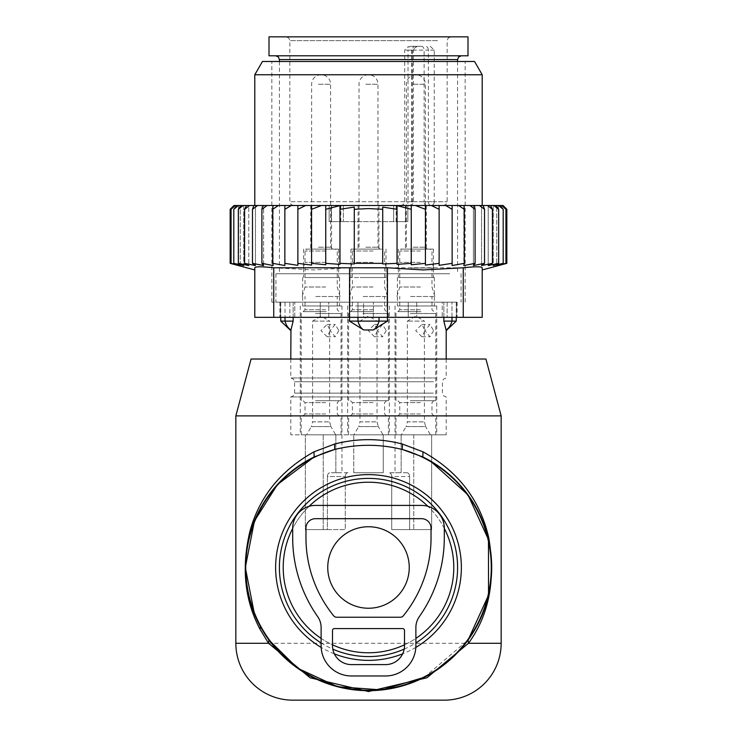 <?xml version="1.0" encoding="UTF-8"?>
<svg xmlns="http://www.w3.org/2000/svg" width="737" height="737" viewBox="0 0 737 737"><rect width="100%" height="100%" fill="white"/><g stroke="black" fill="none" stroke-linecap="round" stroke-linejoin="round"><path stroke-width="0.55" stroke-dasharray="3.69 2.76" d="M444.31 528.42A85.28 85.28 0 0 0 327.615 492.648A85.28 85.28 0 0 0 293.658 608.375A85.28 85.28 0 0 0 409.385 642.332A85.28 85.28 0 0 0 427.93 506.328M309.07 506.328A85.28 85.28 0 0 0 292.69 528.42M321.12 638.399A85.28 85.28 0 0 0 332.488 644.801M404.512 644.801A85.28 85.28 0 0 0 415.88 638.399M292.69 700.15L444.31 700.15M251.077 359.02L485.923 359.02M235.84 415.88L501.16 415.88M258.945 623.806L254.44 614.032M424.401 677.257L468.078 640.011M327.753 567.49A40.747 40.747 0 0 0 368.5 608.237A40.747 40.747 0 0 0 409.247 567.49A40.747 40.747 0 0 0 368.5 526.743A40.747 40.747 0 0 0 327.753 567.49M280.751 321.12L293.151 321.12L290.802 330.6M293.151 317.334L293.151 302.17L285.007 302.17L357.97 302.17L293.151 302.17L293.151 321.12M387.459 317.334L387.459 302.17L443.849 302.17L387.459 302.17L387.459 321.12L373.3 329.955L363.7 329.955L349.541 321.12L349.541 302.17L349.541 317.334M436.691 377.98L290.802 377.98L436.691 377.98M290.949 329.955A15.164 10.908 90 0 1 285.007 321.12L285.007 302.17L280.751 302.17L285.007 302.17L285.007 317.334M449.745 302.17L275.924 302.17L449.745 302.17M357.97 317.334L357.97 302.17L379.03 302.17L357.97 302.17L357.97 321.12L387.459 321.12M451.993 317.334L451.993 302.17L451.993 321.12L443.849 321.12L443.849 302.17L456.249 302.17L443.849 302.17L443.849 317.334M446.051 329.955L446.051 329.955A15.164 10.908 -90 0 0 451.993 321.12L456.249 321.12M449.745 273.74L275.924 273.74L449.745 273.74M349.541 321.12L357.97 321.12A15.164 10.53 90 0 0 363.7 329.955M446.668 273.74L279.424 273.74L446.668 273.74M436.691 396.93L290.802 396.93L436.691 396.93M323.239 434.83L323.239 529.59L305.339 529.59L345.285 529.59L345.285 476.526A3.786 2.681 90 0 1 347.965 472.73A3.786 2.681 90 0 0 345.285 476.526L345.285 529.59L323.239 529.59L323.239 434.83L413.761 434.83L323.239 434.83M413.761 434.83L413.761 529.59L431.661 529.59L391.716 529.59L391.716 476.526A3.786 2.681 -90 0 0 389.035 472.73A3.786 2.681 -90 0 1 391.716 476.526L409.606 476.526A3.786 2.681 90 0 0 406.935 472.73A3.786 2.681 90 0 1 409.606 476.526L409.606 529.59L409.606 476.526L391.716 476.526L391.716 529.59L413.761 529.59L413.761 434.83L383.24 434.83L413.761 434.83M431.661 434.83L431.661 529.59L409.606 529.59L431.661 529.59L431.661 434.83L446.198 434.83L401.14 434.83L431.661 434.83M305.339 434.83L290.802 434.83L305.339 434.83L305.339 529.59L327.394 529.59L327.394 476.526A3.786 2.681 -90 0 1 330.065 472.73A3.786 2.681 -90 0 0 327.394 476.526L345.285 476.526L327.394 476.526L327.394 529.59L305.339 529.59L305.339 434.83L335.86 434.83L305.339 434.83M287.006 55.8L461.362 55.8L287.006 55.8M347.965 472.73L330.065 472.73L347.965 472.73M358.504 434.83L389.348 434.83L358.504 434.83M383.24 472.73L353.76 472.73L383.24 472.73L383.24 434.83L383.24 472.73M391.716 529.59L409.606 529.59L391.716 529.59M406.935 472.73L389.035 472.73L406.935 472.73M434.176 434.83L401.14 434.83L434.176 434.83M302.824 434.83L335.86 434.83L302.824 434.83M327.394 529.59L345.285 529.59L327.394 529.59M269.005 55.8L467.995 55.8M302.824 305.956L341.968 305.956L302.824 305.956M335.86 472.73C343.939 472.73 343.939 472.73 335.86 472.73C343.939 472.73 343.939 472.73 335.86 472.73L335.86 434.83L335.86 472.73M269.005 36.85L467.995 36.85M304.906 305.956L339.6 305.956L304.906 305.956M296.154 36.85L450.943 36.85L296.154 36.85M304.906 277.536L339.6 277.536L304.906 277.536M305.735 277.536L338.651 277.536L305.735 277.536M430.288 46.33L434.222 50.116L434.222 201.726L447.147 201.726L289.853 201.726L413.402 201.726L412.296 201.726L412.296 50.116L413.402 50.116L411.697 50.116L411.697 201.726A3.786 2.082 -90 0 1 409.615 205.522A3.786 2.681 -90 0 0 412.296 201.726L408.031 201.726L408.031 50.116L404.705 50.116L424.116 50.116A3.786 2.681 -90 0 0 421.435 46.33L410.712 46.33A3.786 2.681 -90 0 0 408.031 50.116L412.296 50.116A3.786 2.681 -90 0 1 414.977 46.33L421.435 46.33M417.16 46.33L411.697 50.116M305.735 249.106L338.651 249.106L305.735 249.106M409.615 205.522L293.639 205.522L409.615 205.522A3.786 3.786 0 0 0 413.402 201.726L413.402 50.116L416.165 46.468M414.977 46.33L410.712 46.33M311.972 249.106L331.549 249.106L311.972 249.106M331.3 205.522L343.341 205.522L329.153 205.522L340.853 205.522L331.3 205.522L331.3 221.625L340.853 221.625L329.153 221.625L331.3 221.625L331.3 205.522M311.972 205.522L331.549 205.522L311.972 205.522M373.493 205.522L358.081 205.522L373.493 205.522M406.732 205.522L426.299 205.522L406.732 205.522M405.7 221.625L343.341 221.625L407.847 221.625L396.147 221.625L405.7 221.625L405.7 205.522L405.7 221.625M343.341 221.625L329.153 221.625L343.341 221.625L343.341 205.522L343.341 221.625M397.584 305.956L436.728 305.956L397.584 305.956M432.094 305.956L397.4 305.956L432.094 305.956M399.666 277.536L434.36 277.536L399.666 277.536M431.265 277.536L398.349 277.536L431.265 277.536M400.495 249.106L433.411 249.106L400.495 249.106M425.028 249.106L405.451 249.106L425.028 249.106M378.496 305.956L347.652 305.956L378.496 305.956M359.638 305.956L386.98 305.956L359.638 305.956M377.362 277.536L350.02 277.536L377.362 277.536M360.098 277.536L386.031 277.536L360.098 277.536M376.902 249.106L350.969 249.106L376.902 249.106M363.507 249.106L378.919 249.106L363.507 249.106M401.14 472.73C393.061 472.73 393.061 472.73 401.14 472.73C393.061 472.73 393.061 472.73 401.14 472.73L401.14 434.83L401.14 472.73M424.401 329.328L421.905 324.437L415.696 330.6L421.905 336.754L424.401 331.862L424.411 321.12L407.349 321.12L424.411 321.12L415.88 315.998L407.349 321.12L407.349 421.868L424.411 421.868L407.349 421.868L406.078 426.603L425.673 426.603L430.426 434.83L401.333 434.83L429.837 434.83M433.614 330.6L429.947 336.754L424.899 330.6L429.947 324.437L433.614 330.6M410.279 400.716L435.779 400.716L410.279 400.716M410.813 400.716L433.881 400.716L410.813 400.716M420.947 415.88L397.879 415.88L420.947 415.88M410.279 415.88L435.779 415.88L410.279 415.88M410.279 434.83L435.779 434.83L410.279 434.83M412.674 249.106L427.248 249.106L412.674 249.106M411.872 249.106L430.095 249.106L411.872 249.106M420.412 262.372L399.767 262.372L420.412 262.372M410.813 268.056L433.881 268.056L410.813 268.056M411.347 268.056L431.983 268.056L411.347 268.056M420.412 287.006L399.767 287.006L420.412 287.006M410.546 296.486L434.83 296.486L410.546 296.486M411.347 296.486L431.983 296.486L411.347 296.486M420.947 311.65L397.879 311.65L420.947 311.65M377.031 329.328L374.534 324.437L368.316 330.6L374.534 336.754L377.031 331.862L377.031 321.12L359.969 321.12L377.031 321.12L368.5 315.998L359.969 321.12L359.969 421.868L377.031 421.868L359.969 421.868L358.698 426.603L378.302 426.603L383.047 434.83L353.953 434.83L382.457 434.83M386.234 330.6L382.567 336.754L377.528 330.6L382.567 324.437L386.234 330.6M362.899 400.716L388.399 400.716L362.899 400.716M363.433 400.716L386.501 400.716L363.433 400.716M373.567 415.88L350.499 415.88L373.567 415.88M362.899 415.88L388.399 415.88L362.899 415.88M362.899 434.83L388.399 434.83L362.899 434.83M365.294 249.106L379.868 249.106L365.294 249.106M364.502 249.106L382.715 249.106L364.502 249.106M373.033 262.372L352.387 262.372L373.033 262.372M363.433 268.056L386.501 268.056L363.433 268.056M363.967 268.056L384.613 268.056L363.967 268.056M373.033 287.006L352.387 287.006L373.033 287.006M363.166 296.486L387.45 296.486L363.166 296.486M363.967 296.486L384.613 296.486L363.967 296.486M373.567 311.65L350.499 311.65L373.567 311.65M329.651 329.328L327.154 324.437L320.936 330.6L327.154 336.754L329.651 331.862L329.651 321.12L312.589 321.12L329.651 321.12L321.12 315.998L312.589 321.12L312.589 421.868L329.651 421.868L312.589 421.868L311.327 426.603L330.922 426.603L335.667 434.83L306.574 434.83L335.077 434.83M338.854 330.6L335.188 336.754L330.148 330.6L335.188 324.437L338.854 330.6M315.519 400.716L341.019 400.716L315.519 400.716M316.053 400.716L339.121 400.716L316.053 400.716M326.187 415.88L303.119 415.88L326.187 415.88M315.519 415.88L341.019 415.88L315.519 415.88M315.519 434.83L341.019 434.83L315.519 434.83M317.923 249.106L332.488 249.106L317.923 249.106M317.122 249.106L335.335 249.106L317.122 249.106M325.653 262.372L305.017 262.372L325.653 262.372M316.053 268.056L339.121 268.056L316.053 268.056M316.588 268.056L337.233 268.056L316.588 268.056M325.653 287.006L305.017 287.006L325.653 287.006M315.786 296.486L340.07 296.486L315.786 296.486M316.588 296.486L337.233 296.486L316.588 296.486M326.187 311.65L303.119 311.65L326.187 311.65M452.14 205.522L452.14 265.523L452.14 205.522L458.69 205.522L464.255 209.308L464.255 263.349L452.14 265.523L452.14 205.522L445.71 205.522L452.14 209.308M458.69 205.522L464.07 205.522L464.255 209.308M291.29 205.522L284.86 205.522L284.86 209.308L291.29 205.522L297.868 205.522L297.868 209.308L305.615 205.522L311.567 205.522L311.567 209.308L321.525 205.522L325.745 205.522L325.745 209.308L339.969 205.595L339.969 209.308L354.276 207.079L354.276 209.308L368.5 208.571L382.724 209.308L382.724 207.079L397.031 209.308L397.031 205.595L411.255 209.308L411.255 264.749L411.255 205.522L415.475 205.522L425.433 209.308L425.433 265.08L425.433 205.522L431.385 205.522L439.132 209.308L439.132 265.348L439.132 205.522L445.71 205.522M321.525 205.522L311.567 205.522L311.567 265.08L297.868 263.349L297.868 265.348L284.86 263.349L284.86 265.523L272.745 263.349L273.16 265.55L272.93 205.522L284.86 205.522L284.86 263.349L284.86 209.308M238.337 263.349L248.784 265.55L248.784 205.522L246.499 205.522L248.784 205.522L248.784 265.55L244.583 263.349L255.444 265.55L255.444 205.522L253.832 205.522L255.444 205.522L255.444 265.55L252.478 263.349L263.606 265.55L263.606 205.522L262.676 205.522L263.606 205.522L263.606 265.55L261.902 263.349L273.16 265.55L273.16 205.522L236.761 205.522L233.813 209.308L233.813 263.349L243.707 265.55L238.337 263.349L238.337 209.308L243.099 205.522M233.813 263.349L240.29 265.55L240.29 205.522L234.486 205.522L231.068 209.308L231.068 263.349L240.29 265.55L240.29 205.522L236.761 205.522M232.404 263.947L238.567 265.55L238.567 205.522L233.942 205.522M231.068 263.349L238.567 265.55L238.567 205.522L234.486 205.522M243.707 205.522L240.787 205.522L243.707 205.522L243.707 265.55L243.707 205.522M464.07 205.522L469.966 205.522L475.098 209.308L474.324 205.522L473.394 205.522L479.455 205.522L484.522 209.308L483.168 205.522L481.556 205.522L487.461 205.522L492.417 209.308L490.501 205.522L488.216 205.522L493.901 205.522L498.663 209.308L496.213 205.522L493.293 205.522L498.682 205.522L503.187 209.308L503.187 263.349L496.71 265.55L496.71 205.522L498.682 205.522M506.844 263.349L498.433 265.55L498.433 205.522L498.433 265.55L505.932 263.349L496.71 265.55L496.71 205.522L500.239 205.522L503.187 209.308M503.058 205.522L498.433 205.522L502.514 205.522L498.433 205.522L502.514 205.522L501.731 205.522L505.932 209.308L505.932 263.349M500.239 205.522L501.731 205.522M496.213 205.522L493.901 205.522M490.501 205.522L487.461 205.522M483.168 205.522L479.455 205.522M474.324 205.522L469.966 205.522M452.14 263.349L439.132 265.348L439.132 205.522L431.385 205.522M439.132 263.349L425.433 265.08L425.433 205.522L415.475 205.522M425.433 263.349L411.255 264.749L411.255 205.522L325.745 205.522L325.745 264.749L311.567 263.349L311.567 209.308M305.615 205.522L297.868 205.522L297.868 265.348L297.868 205.522M423.01 205.522L254.79 205.522L423.01 205.522M278.31 205.522L272.745 209.308L272.93 205.522M272.745 263.349L272.745 209.308M261.902 263.349L261.902 209.308L267.034 205.522M262.676 205.522L261.902 209.308M252.478 263.349L252.478 209.308L257.545 205.522M253.832 205.522L252.478 209.308M244.583 263.349L244.583 209.308L249.539 205.522M246.499 205.522L244.583 209.308M240.787 205.522L238.337 209.308M238.318 205.522L233.813 209.308M235.269 205.522L231.068 209.308M233.988 205.522L231.16 208.304M464.255 263.349L463.84 205.522L463.84 265.55L475.098 263.349L475.098 209.308M503.187 263.349L493.293 265.55L493.293 205.522L493.293 265.55L498.663 263.349L488.216 265.55L488.216 205.522L488.216 265.55L492.417 263.349L481.556 265.55L481.556 205.522L481.556 265.55L484.522 263.349L473.394 265.55L473.394 205.522L473.394 265.55L475.098 263.349M503.012 205.522L503.491 205.992M503.776 206.268L505.84 208.304M502.514 205.522L505.932 209.308M439.132 205.522L439.132 209.308M425.433 205.522L425.433 209.308M411.255 205.522L411.255 209.308M411.255 263.349L397.031 264.343L397.031 205.595L397.031 264.343L397.031 263.349L382.724 263.947L382.724 207.079L382.724 263.947L382.724 263.349L354.276 263.349L354.276 263.947L354.276 207.079L354.276 263.947L339.969 263.349L339.969 264.343L339.969 205.595L339.969 264.343L325.745 263.349L325.745 209.308M397.031 263.349L397.031 209.308M382.724 263.349L382.724 209.308M354.276 263.349L354.276 209.308M339.969 263.349L339.969 209.308M254.79 269.954L254.79 317.334L463.26 317.334L463.26 267.771C475.411 266.49 481.722 266.49 482.21 267.771L482.21 269.954M463.26 267.771L349.55 267.771L313.971 269.945L273.74 267.771L273.74 317.334M414.839 302.17L271.852 302.17L414.839 302.17M442.218 302.17L416.727 302.17L447.129 302.17L442.218 302.17L442.218 317.334L447.129 317.334L408.234 317.334L442.218 317.334L442.218 302.17M456.461 302.17L447.129 302.17L457.106 302.17L456.461 302.17L456.461 317.334L457.106 317.334L447.129 317.334L456.461 317.334L456.461 302.17M408.234 302.17L373.401 302.17L408.234 302.17L408.234 317.334L363.599 317.334L408.234 317.334L408.234 302.17M363.599 302.17L328.766 302.17L363.599 302.17L363.599 317.334L320.273 317.334L363.599 317.334L363.599 302.17M320.273 302.17L294.782 302.17L320.273 302.17L320.273 317.334L289.871 317.334L320.273 317.334L320.273 302.17M289.871 302.17L280.539 302.17L289.871 302.17L289.871 317.334L279.894 317.334L289.871 317.334L289.871 302.17M280.539 302.17L279.894 302.17L280.539 302.17L280.539 317.334L280.539 302.17M414.839 61.484L271.852 61.484L414.839 61.484M474.545 61.484L262.455 61.484M254.79 267.771C255.269 266.49 261.589 266.49 273.74 267.771M254.79 74.75L482.21 74.75M482.21 317.334L463.26 317.334M297.868 263.349L297.868 209.308M311.567 205.522L311.567 263.349M325.745 205.522L325.745 263.349M484.522 263.349L484.522 209.308M492.417 263.349L492.417 209.308M498.663 263.349L498.663 209.308M284.86 265.523L284.86 205.522M421.564 505.416L315.436 505.416A22.746 22.746 0 0 0 292.69 528.162L292.69 537.632A137.395 137.395 0 0 0 317.675 616.629A18.95 18.95 0 0 1 321.12 627.528L321.12 645.658A30.318 30.318 0 0 0 351.448 675.976L385.552 675.976A30.318 30.318 0 0 0 415.88 645.658L415.88 627.528A18.95 18.95 0 0 1 419.325 616.629A137.395 137.395 0 0 0 444.31 537.632L444.31 528.162A22.746 22.746 0 0 0 421.564 505.416M315.436 518.682A9.48 9.48 0 0 0 305.956 528.162L305.956 537.632A124.129 124.129 0 0 0 333.686 615.828A3.786 3.786 0 0 0 336.625 617.228L400.375 617.228A3.786 3.786 0 0 0 403.314 615.828A124.129 124.129 0 0 0 431.044 537.632L431.044 528.162A9.48 9.48 0 0 0 421.564 518.682L315.436 518.682M334.386 628.597L402.614 628.597A1.898 1.898 0 0 1 404.512 630.494L404.512 645.658A18.95 18.95 0 0 1 385.552 664.608L351.448 664.608A18.95 18.95 0 0 1 332.488 645.658L332.488 630.494A1.898 1.898 0 0 1 334.386 628.597M415.834 647.39A92.862 92.862 0 0 1 402.651 653.848M334.349 653.848A92.862 92.862 0 0 1 321.166 647.39M321.12 642.94A89.094 89.094 0 0 0 332.811 649.122M404.189 649.122A89.094 89.094 0 0 0 415.88 642.94M235.84 643.3L501.16 643.3M433.365 381.766L294.588 381.766L433.365 381.766M379.03 317.334L379.03 321.12A15.164 10.53 -90 0 1 373.3 329.955M433.365 393.134L294.588 393.134L433.365 393.134M279.424 59.596L457.576 59.596M353.76 472.73L353.76 434.83L353.76 472.73M437.52 40.636L289.853 40.636L437.52 40.636M434.222 201.726A3.786 3.169 -90 0 1 431.053 205.522A3.786 2.681 90 0 1 428.372 201.726L428.372 50.116L424.116 50.116L424.116 201.726L434.222 201.726M434.222 50.116L428.372 50.116A3.786 2.681 90 0 0 425.7 46.33M426.797 205.522A3.786 2.681 90 0 1 424.116 201.726L408.031 201.726A3.786 2.681 -90 0 1 405.35 205.522M393.659 221.625L393.659 205.522L393.659 221.625M410.279 313.538L435.779 313.538L410.279 313.538M420.412 402.614L399.767 402.614L420.412 402.614M420.412 413.982L399.767 413.982L420.412 413.982M413.208 84.23L425.35 84.23L413.208 84.23M413.208 247.208L425.35 247.208L413.208 247.208M420.412 251.004L399.767 251.004L420.412 251.004M420.412 309.752L399.767 309.752L420.412 309.752M424.411 331.862L424.411 421.868L425.673 426.603L406.078 426.603L401.333 434.83M362.899 313.538L388.399 313.538L362.899 313.538M373.033 402.614L352.387 402.614L373.033 402.614M373.033 413.982L352.387 413.982L373.033 413.982M365.828 84.23L377.98 84.23L365.828 84.23M365.828 247.208L377.98 247.208L365.828 247.208M373.033 251.004L352.387 251.004L373.033 251.004M373.033 309.752L352.387 309.752L373.033 309.752M377.031 331.862L377.031 421.868L378.302 426.603L358.698 426.603L353.953 434.83M315.519 313.538L341.019 313.538L315.519 313.538M325.653 402.614L305.017 402.614L325.653 402.614M325.653 413.982L305.017 413.982L325.653 413.982M318.458 84.23L330.6 84.23L318.458 84.23M318.458 247.208L330.6 247.208L318.458 247.208M325.653 251.004L305.017 251.004L325.653 251.004M325.653 309.752L305.017 309.752L325.653 309.752M329.651 331.862L329.651 421.868L330.922 426.603L311.327 426.603L306.574 434.83M387.45 317.334L387.45 267.771M416.727 302.17L416.727 317.334L416.727 302.17M373.401 317.334L373.401 302.17L373.401 317.334M328.766 317.334L328.766 302.17L328.766 317.334M294.782 317.334L294.782 302.17L294.782 317.334M447.129 302.17L447.129 317.334L447.129 302.17M349.55 317.334L349.55 267.771M422.826 456.931L430.408 460.993M290.802 359.02L290.802 377.98L293.501 379.104L294.588 381.766L294.588 393.134L293.501 395.797L290.802 396.93L290.802 434.83M280.751 302.17L280.751 317.334M446.198 359.02L446.198 377.98L443.499 379.104L442.412 381.766L442.412 393.134L443.499 395.797L446.198 396.93L446.198 434.83M275.924 273.74L275.924 302.17M461.076 273.74L461.076 302.17M456.249 302.17L456.249 317.334M457.576 61.484L457.576 273.74M279.424 61.484L279.424 273.74M341.968 305.956L341.968 472.73M300.272 305.956L300.272 434.83M339.6 277.536L339.6 305.956M302.64 277.536L302.64 305.956M293.639 205.522L290.94 204.389L289.853 201.726L289.853 40.636L288.766 37.983L286.057 36.85M443.361 205.522L446.06 204.389L447.147 201.726L447.147 40.636L448.234 37.983L450.943 36.85M338.651 249.106L338.651 277.536M303.589 249.106L303.589 277.536M400.91 205.522L403.609 204.389L404.705 201.726L404.705 50.116L408.491 46.33M331.549 205.522L331.549 249.106M310.701 205.522L310.701 249.106M407.847 221.625L407.847 205.522L407.847 221.625M329.153 221.625L329.153 205.522L329.153 221.625M340.853 221.625L340.853 205.522M396.147 221.625L396.147 205.522M436.728 305.956L436.728 434.83M434.36 277.536L434.36 305.956M397.4 277.536L397.4 305.956M433.411 249.106L433.411 277.536M398.349 249.106L398.349 277.536M426.299 205.522L426.299 249.106M405.451 205.522L405.451 249.106M389.348 305.956L389.348 434.83M386.98 277.536L386.98 305.956M350.02 277.536L350.02 305.956M386.031 249.106L386.031 277.536M350.969 249.106L350.969 277.536M378.919 205.522L378.919 249.106M358.081 205.522L358.081 249.106M395.032 305.956L395.032 472.73M347.652 305.956L347.652 434.83M421.905 336.754L429.947 336.754M435.779 400.716L435.779 313.538L431.983 309.752L431.983 296.486M397.879 415.88L399.767 413.982L399.767 402.614L397.879 400.716M433.881 415.88L431.983 413.982L431.983 402.614L433.881 400.716M435.779 434.83L435.779 415.88M395.981 434.83L395.981 415.88M427.248 249.106L425.35 247.208L425.35 84.23A9.48 9.48 0 0 0 415.88 74.75A9.48 9.48 0 0 0 406.4 84.23L406.4 247.208L404.512 249.106M397.879 268.056L399.767 262.372L399.767 251.004L401.665 249.106M433.881 268.056L431.983 262.372L431.983 251.004L430.095 249.106M396.93 296.486L399.767 287.006L399.767 268.056M434.83 296.486L431.983 287.006L431.983 268.056M395.981 400.716L395.981 313.538L399.767 309.752L399.767 296.486M421.905 324.437L429.947 324.437M374.534 336.754L382.567 336.754M388.399 400.716L388.399 313.538L384.613 309.752L384.613 296.486M350.499 415.88L352.387 413.982L352.387 402.614L350.499 400.716M386.501 415.88L384.613 413.982L384.613 402.614L386.501 400.716M388.399 434.83L388.399 415.88M348.601 434.83L348.601 415.88M379.868 249.106L377.98 247.208L377.98 84.23A9.48 9.48 0 0 0 368.5 74.75A9.48 9.48 0 0 0 359.02 84.23L359.02 247.208L357.132 249.106M350.499 268.056L352.387 262.372L352.387 251.004L354.285 249.106M386.501 268.056L384.613 262.372L384.613 251.004L382.715 249.106M349.55 296.486L352.387 287.006L352.387 268.056M387.45 296.486L384.613 287.006L384.613 268.056M348.601 400.716L348.601 313.538L352.387 309.752L352.387 296.486M374.534 324.437L382.567 324.437M327.154 336.754L335.188 336.754M341.019 400.716L341.019 313.538L337.233 309.752L337.233 296.486M303.119 415.88L305.017 413.982L305.017 402.614L303.119 400.716M339.121 415.88L337.233 413.982L337.233 402.614L339.121 400.716M341.019 434.83L341.019 415.88M301.221 434.83L301.221 415.88M332.488 249.106L330.6 247.208L330.6 84.23A9.48 9.48 0 0 0 321.12 74.75A9.48 9.48 0 0 0 311.65 84.23L311.65 247.208L309.752 249.106M303.119 268.056L305.017 262.372L305.017 251.004L306.905 249.106M339.121 268.056L337.233 262.372L337.233 251.004L335.335 249.106M302.17 296.486L305.017 287.006L305.017 268.056M340.07 296.486L337.233 287.006L337.233 268.056M301.221 400.716L301.221 313.538L305.017 309.752L305.017 296.486M327.154 324.437L335.188 324.437M465.148 302.17L465.148 61.484M271.852 302.17L271.852 61.484M279.894 302.17L279.894 317.334M457.106 302.17L457.106 317.334"/><path stroke-width="1.11" d="M427.93 506.328A85.28 85.28 0 0 0 309.07 506.328M292.69 528.42A85.28 85.28 0 0 0 321.12 638.399M332.488 644.801A85.28 85.28 0 0 0 404.512 644.801M415.88 638.399A85.28 85.28 0 0 0 444.31 528.42M501.16 415.88L235.84 415.88L251.077 359.02L485.923 359.02L501.16 415.88L501.16 643.3L468.437 643.3L426.898 677.791L368.5 691.536L310.111 677.791L268.563 643.3L260.05 629.269L260.391 626.551A123.18 123.18 0 0 0 427.561 675.599A123.18 123.18 0 0 0 422.826 456.931L402.282 449.469C379.767 443.914 357.242 443.914 334.718 449.469L314.174 456.931A123.18 123.18 0 0 0 260.391 626.551L258.945 623.806M501.16 643.3A56.85 56.85 0 0 1 444.31 700.15L292.69 700.15A56.85 56.85 0 0 1 235.84 643.3L235.84 415.88M254.44 614.032L245.32 567.527L254.422 521.004L277.434 484.541L314.174 456.931L314.008 451.827C281.046 470.132 259.756 496.342 250.138 530.465C241.229 567.168 244.537 600.102 260.05 629.269M260.391 626.551L268.885 639.956L297.545 668.183L337.454 686.7L381.913 689.943L424.401 677.257M468.078 640.011L488.53 595.201L488.474 539.567L467.995 494.859L430.408 460.993L422.826 456.931L422.992 451.827L402.384 444.043C379.795 438.202 357.205 438.202 334.616 444.043L314.008 451.827M468.115 639.956L468.437 643.3C489.082 615.054 495.854 579.899 488.76 537.826C480.156 500.064 458.239 471.394 422.992 451.827M235.84 643.3L268.563 643.3L268.885 639.956M334.616 444.043L334.718 449.469A122.757 122.757 0 0 0 260.769 626.349A122.757 122.757 0 0 0 427.359 675.221A122.757 122.757 0 0 0 402.282 449.469L402.384 444.043M327.753 567.49A40.747 40.747 0 0 0 368.5 608.237A40.747 40.747 0 0 0 409.247 567.49A40.747 40.747 0 0 0 368.5 526.743A40.747 40.747 0 0 0 327.753 567.49M293.151 317.334L293.151 321.12L280.751 321.12L290.802 330.6L290.949 329.955L290.802 359.02M293.151 321.12L290.802 330.6M387.459 317.334L387.459 321.12L373.3 329.955L363.7 329.955L349.541 321.12L349.541 317.334M387.459 321.12L349.541 321.12M446.051 329.955L443.849 321.12L446.051 329.955A15.164 10.908 90 0 0 451.993 321.12L443.849 321.12L443.849 317.334M456.249 317.334L456.249 321.12L451.993 321.12L451.993 317.334M455.816 55.8L269.005 55.8L269.005 36.85L467.995 36.85L467.995 55.8L455.816 55.8M231.16 208.304L233.988 205.522L230.156 209.308L230.156 263.349L232.404 263.947M506.844 263.349L482.21 269.954L482.21 267.771L482.21 317.334L254.79 317.334L254.79 267.771L254.79 269.954L230.156 263.349L238.567 265.55L231.068 263.349L240.29 265.55L233.813 263.349L243.707 265.55L238.337 263.349L248.784 265.55L244.583 263.349L255.444 265.55L252.478 263.349L263.606 265.55L261.902 263.349L273.16 265.55L272.745 263.349L284.86 265.523L284.86 263.349L297.868 265.348L297.868 263.349L311.567 265.08L311.567 263.349L325.745 264.749L325.745 263.349L339.969 264.343L339.969 263.349L354.276 263.947L354.276 263.349L382.724 263.349L382.724 263.947L397.031 263.349L397.031 264.343L411.255 263.349L411.255 264.749L425.433 263.349L425.433 265.08L439.132 263.349L439.132 265.348L452.14 263.349L452.14 265.523L464.255 263.349L463.84 265.55L475.098 263.349L473.394 265.55L484.522 263.349L481.556 265.55L492.417 263.349L488.216 265.55L498.663 263.349L493.293 265.55L503.187 263.349L496.71 265.55L505.932 263.349L498.433 265.55L506.844 263.349L506.844 209.308L503.058 205.522L233.988 205.522M231.068 263.349L231.068 209.308L234.486 205.522M235.269 205.522L231.068 209.308M233.813 263.349L233.813 209.308L236.761 205.522M238.318 205.522L233.813 209.308M240.787 205.522L238.337 209.308L243.099 205.522M246.499 205.522L244.583 209.308L249.539 205.522M253.832 205.522L252.478 209.308L257.545 205.522M262.676 205.522L261.902 209.308L267.034 205.522M272.93 205.522L272.745 209.308L278.31 205.522M284.86 205.522L284.86 209.308L291.29 205.522M305.615 205.522L297.868 209.308L297.868 205.522M321.525 205.522L311.567 209.308L311.567 205.522M411.255 205.522L411.255 209.308L397.031 205.595L397.031 209.308L382.724 207.079L382.724 209.308L368.5 208.571L354.276 209.308L354.276 207.079L339.969 209.308L339.969 205.595L325.745 209.308L325.745 205.522M411.255 263.349L411.255 209.308M415.475 205.522L425.433 209.308L425.433 205.522M425.433 263.349L425.433 209.308M431.385 205.522L439.132 209.308L439.132 205.522M439.132 263.349L439.132 209.308M445.71 205.522L452.14 209.308L452.14 205.522M452.14 263.349L452.14 209.308M458.69 205.522L464.255 209.308L464.07 205.522M464.255 263.349L464.255 209.308M475.098 263.349L475.098 209.308L469.966 205.522M474.324 205.522L475.098 209.308M484.522 263.349L484.522 209.308L479.455 205.522M483.168 205.522L484.522 209.308M492.417 263.349L492.417 209.308L487.461 205.522M490.501 205.522L492.417 209.308M498.663 263.349L498.663 209.308L493.901 205.522M496.213 205.522L498.663 209.308M503.187 263.349L503.187 209.308L498.682 205.522M500.239 205.522L503.187 209.308M505.932 263.349L505.932 209.308L501.731 205.522M502.514 205.522L505.932 209.308M503.012 205.522L505.84 208.304M339.969 263.349L339.969 209.308M354.276 263.349L354.276 209.308M382.724 263.349L382.724 209.308M397.031 263.349L397.031 209.308M387.45 317.334L387.45 267.771L423.029 269.945L463.26 267.771C475.411 266.49 481.731 266.49 482.21 267.771L482.21 317.334M273.74 317.334L273.74 267.771L387.45 267.771M262.455 61.484L474.545 61.484L482.21 74.75L254.79 74.75L262.455 61.484M273.74 267.771C261.589 266.49 255.278 266.49 254.79 267.771M325.745 263.349L325.745 209.308M311.567 263.349L311.567 209.308M297.868 263.349L297.868 209.308M284.86 265.523L284.86 209.308M272.745 263.349L272.745 209.308M261.902 263.349L261.902 209.308M252.478 263.349L252.478 209.308M244.583 263.349L244.583 209.308M238.337 263.349L238.337 209.308M421.564 505.416L315.436 505.416A22.746 22.746 0 0 0 292.69 528.162L292.69 537.632A137.395 137.395 0 0 0 317.675 616.629A18.95 18.95 0 0 1 321.12 627.528L321.12 645.658A30.318 30.318 0 0 0 351.448 675.976L385.552 675.976A30.318 30.318 0 0 0 415.88 645.658L415.88 627.528A18.95 18.95 0 0 1 419.325 616.629A137.395 137.395 0 0 0 444.31 537.632L444.31 528.162A22.746 22.746 0 0 0 421.564 505.416M315.436 518.682A9.48 9.48 0 0 0 305.956 528.162L305.956 537.632A124.129 124.129 0 0 0 333.686 615.828A3.786 3.786 0 0 0 336.625 617.228L400.375 617.228A3.786 3.786 0 0 0 403.314 615.828A124.129 124.129 0 0 0 431.044 537.632L431.044 528.162A9.48 9.48 0 0 0 421.564 518.682L315.436 518.682M334.386 628.597L402.614 628.597A1.898 1.898 0 0 1 404.512 630.494L404.512 645.658A18.95 18.95 0 0 1 385.552 664.608L351.448 664.608A18.95 18.95 0 0 1 332.488 645.658L332.488 630.494A1.898 1.898 0 0 1 334.386 628.597M321.166 647.39A92.862 92.862 0 0 1 323.976 485.996A92.862 92.862 0 0 1 449.994 522.966A92.862 92.862 0 0 1 415.834 647.39M402.651 653.848A92.862 92.862 0 0 1 334.349 653.848M415.88 642.94A89.094 89.094 0 0 0 446.686 524.781A89.094 89.094 0 0 0 325.791 489.304A89.094 89.094 0 0 0 321.12 642.94M332.811 649.122A89.094 89.094 0 0 0 404.189 649.122M285.007 317.334L285.007 321.12A15.164 10.908 90 0 0 290.949 329.955M379.03 317.334L379.03 321.12A15.164 10.53 90 0 1 373.3 329.955M357.97 317.334L357.97 321.12A15.164 10.53 90 0 0 363.7 329.955M457.576 61.484L457.576 59.596L279.424 59.596L279.424 61.484M463.26 317.334L463.26 267.771M349.55 317.334L349.55 267.771M280.751 317.334L280.751 321.12M456.249 321.12L446.198 330.6L446.198 359.02M457.576 59.596L458.663 56.933L461.362 55.8M279.424 59.596L278.337 56.933L275.638 55.8M254.79 205.522L254.79 74.75M482.21 205.522L482.21 74.75"/></g></svg>
